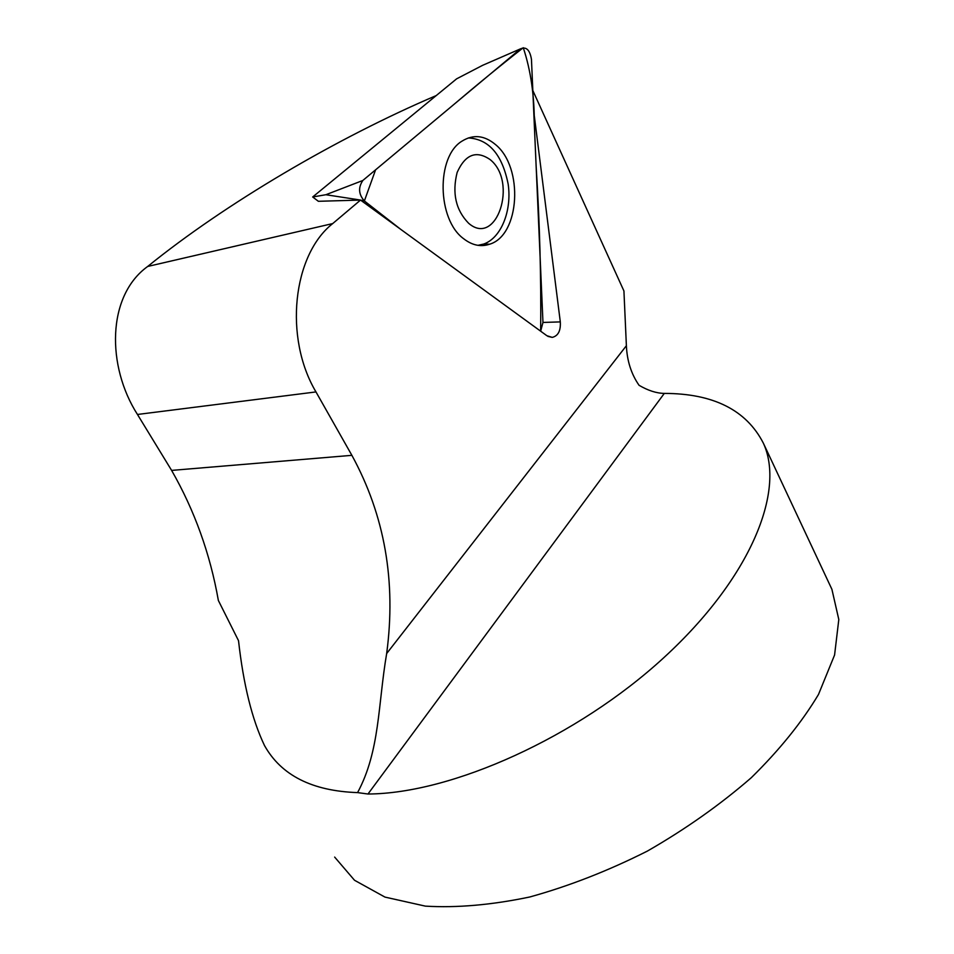 <?xml version="1.0" encoding="UTF-8"?>
<svg xmlns="http://www.w3.org/2000/svg" width="954" height="954" viewBox="0 0 954 954"><rect width="100%" height="100%" fill="white"/><g stroke="black" fill="none" stroke-linecap="round" stroke-linejoin="round"><path stroke-width="1.43" d="M436.216 95.579C336.845 137.96 225.18 203.679 147.691 266.452L332.719 223.57C292.639 255.076 283.72 337.68 315.977 391.927L351.883 455.332L171.613 470.405C194.544 510.438 210.13 553.797 218.371 600.495L238.524 640.694C243.437 684.674 252.094 719.614 264.485 745.503C281.144 775.34 312.185 791.045 357.583 792.607L367.97 794.014C451.659 793.645 577.337 737.263 664.056 657.461C751.025 577.659 785.464 490.833 763.343 443.145C746.362 410.065 713.353 393.477 664.306 393.406C656.483 393.275 648.076 390.568 639.061 385.297C631.298 374.147 627.064 360.958 626.384 345.718L623.928 290.97L532.833 90.535M332.719 223.57L360.54 200.066L325.874 194.723L362.866 180.473C358.072 187.521 358.573 194.354 364.368 200.96L400.537 229.198L364.368 200.96L360.54 200.066M364.368 200.96L375.59 169.824L452.685 105.465C477.095 84.667 500.623 65.421 523.269 47.712C530.818 70.393 534.514 96.235 534.347 125.248L536.172 166.938C539.714 222.914 541.216 277.662 540.656 331.193L542.969 322.44L531.461 59.363C529.864 49.87 526.203 46.364 520.479 48.857L482.569 65.349L456.62 78.836L312.685 196.977L318.362 201.294L359.169 200.113M147.691 266.452C106.657 296.002 106.645 366.324 137.459 414.465L171.613 470.405M533.739 111.403L560.308 321.903C560.821 330.788 558.138 335.939 552.247 337.382L546.904 335.736L360.982 200.412M830.517 586.34L831.912 589.333L838.804 619.516L834.583 654.993L818.496 694.452C801.897 722.226 779.49 749.975 751.299 777.701C720.187 804.711 685.556 829.169 647.396 851.075C608.163 870.835 568.942 886.147 529.732 896.998C491.632 904.976 456.835 908.017 425.377 906.133L384.963 897.094L354.518 880.268L334.651 857.086M351.883 455.332C384.7 515.387 396.292 581.463 386.656 653.55C377.879 705.256 379.966 750.929 357.583 792.607M477.918 245.333L483.726 244.045C501.172 237.94 512.036 210.774 508.172 184.158C502.209 154.536 488.913 139.129 468.319 137.936M468.629 223.272C496.593 247.611 518.177 181.916 490.129 159.592C476.284 150.088 465.29 154.369 457.145 172.424C451.957 193.161 455.785 210.107 468.629 223.272M312.685 196.977L325.874 194.723L362.866 180.473M520.479 48.857L363.319 180.067M495.472 144.555C484.477 135.337 473.387 134.168 462.189 141.025C436.014 156.289 437.027 219.587 463.68 238.75C472.194 245.357 480.84 247.169 489.64 244.2C519.93 235.364 523.806 167.391 495.472 144.555M542.969 322.44L560.308 321.903M626.384 345.718L386.656 653.55M664.306 393.406L367.97 794.014M315.977 391.927L137.459 414.465M831.912 589.333L763.343 443.145M264.926 746.29L264.437 745.527M547.906 336.38L551.782 337.287M483.726 244.045L489.64 244.2"/></g></svg>
